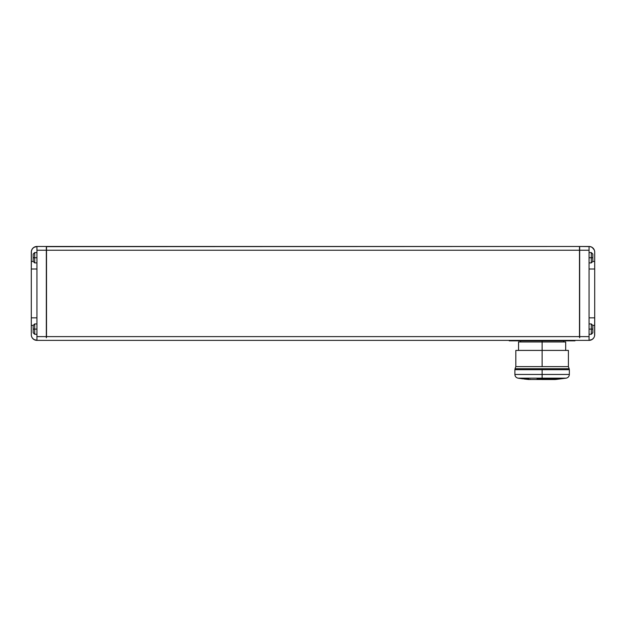 <?xml version="1.0" encoding="UTF-8"?>
<svg xmlns="http://www.w3.org/2000/svg" width="626" height="626" viewBox="0 0 626 626"><rect width="100%" height="100%" fill="white"/><g stroke="black" fill="none" stroke-linecap="round" stroke-linejoin="round"><path stroke-width="0.94" d="M514.885 374.458L542.116 374.458L542.116 369.692L514.885 369.692L514.885 374.458C515.034 376.461 516.082 377.697 518.038 378.159L542.116 378.159L542.116 378.832L537.061 378.832L542.116 379.02L542.116 379.489L528.54 379.489L524.087 379.02L528.837 378.926L522.585 378.832L528.837 378.926L527.139 379.192L525.777 378.785M555.692 379.489L542.116 379.528L542.116 379.02L537.061 378.644L558.118 378.832L542.116 378.832L542.116 378.159L518.038 378.159L542.116 378.159L542.116 374.458L569.347 374.458C569.198 376.461 568.15 377.697 566.194 378.159L555.692 379.489L528.54 379.489M568.408 366.617L515.824 366.617L515.057 368.73L569.175 368.73L568.408 366.617L569.175 368.73L515.057 368.73L515.824 366.617L542.116 366.617L542.116 350.419L515.824 350.419L542.116 350.419L542.116 340.841L509.251 340.841L574.981 340.841L574.981 340.372L574.981 340.841L542.116 340.841L542.116 341.968L518.547 341.968L542.116 341.968L542.116 366.617L568.408 366.617L568.408 350.419L542.116 350.419L568.408 350.419M509.251 340.372L509.251 340.841L509.251 340.372M34.68 257.74L36.934 257.74L34.68 257.74L34.68 252.575L34.68 257.74L33.178 257.74L34.68 257.74L34.68 262.904L34.68 257.74M34.68 329.104L36.934 329.104L34.68 329.104L34.68 323.939L34.68 329.104L33.178 329.104L34.68 329.104L34.68 334.268L34.68 329.104M36.934 252.575L34.68 252.575L33.178 254.078L33.178 261.402L33.178 254.148M36.934 323.939L34.68 323.939L33.178 325.442L33.178 332.766L34.68 334.268L36.934 334.268M589.066 334.268L591.32 334.268L591.32 329.104L591.32 334.268L592.822 332.766L592.822 329.104L589.066 329.104L591.32 329.104L591.32 323.939L591.32 329.104L592.822 329.104L592.822 325.442L591.32 323.939L589.066 323.939M589.066 262.904L591.32 262.904L591.32 257.74L591.32 262.904L592.822 261.402L592.822 257.74L589.066 257.74L591.32 257.74L591.32 252.575L591.32 257.74L592.822 257.74L592.822 254.078L591.32 252.575L589.066 252.575M593.049 248.123L594.27 249.946L592.196 247.419L590.162 246.581L579.676 246.472L579.676 336.616L579.676 250.228L589.066 250.228L589.066 246.472A5.634 5.634 0 0 1 594.7 252.106L594.7 269.008L589.066 269.008L589.066 336.616L579.676 336.616L579.676 337.79L579.488 246.472L46.512 246.472L46.512 250.228L579.488 250.228L579.488 246.472L46.324 246.66L46.512 250.228L579.488 250.228L579.488 336.616L46.512 336.616L46.512 250.228L46.512 336.616L46.324 337.79L46.324 336.616L36.934 336.616L36.934 340.372L589.066 340.372L589.066 336.616L579.676 336.616L579.676 337.79L579.488 336.616L46.512 336.616L46.324 337.79L46.324 336.616L36.934 336.616L36.934 269.008L31.3 269.008L31.41 251.01L32.247 248.976L33.804 247.419L36.934 246.472L36.934 250.228L46.512 250.228L46.324 336.616L46.324 246.472L36.934 246.472L36.934 250.228L46.324 250.228L46.324 246.472L36.934 246.472A5.634 5.634 0 0 0 31.3 252.106L31.3 261.496L33.178 261.496L31.3 261.496L31.3 268.867M32.951 338.721L32.247 337.868L33.804 339.425L36.934 340.372L589.066 340.372L589.066 317.836L594.7 317.836L594.59 335.833M592.822 261.402L592.822 254.148M592.822 325.512L592.822 332.696M593.753 337.868L592.196 339.425L589.066 340.372A5.634 5.634 0 0 0 594.7 334.738L594.7 325.348L592.822 325.348L594.7 325.348L594.7 317.977M594.7 252.106L594.7 261.496L592.822 261.496L594.7 261.496L594.7 268.867M594.27 249.946L594.59 251.01M594.7 317.836L594.7 269.008L589.066 269.008L589.066 317.836L594.7 317.836L594.7 269.008M589.066 250.228L589.066 269.008L589.066 250.228L579.676 250.228L579.676 246.472L589.066 246.472L589.066 250.228M33.178 325.442L33.178 332.696M31.3 334.738L31.3 325.348L33.178 325.348L31.3 325.348L31.3 317.836L36.934 317.836L36.934 269.008L31.3 269.008L31.3 317.836L36.934 317.836L36.934 340.372A5.634 5.634 0 0 1 31.3 334.738L31.3 317.977M31.73 336.898L31.41 335.833M32.247 248.976L31.41 251.01M31.3 317.836L31.3 269.008M36.934 269.008L36.934 250.228L36.934 269.008M565.685 341.968L542.116 341.968L565.685 341.968L565.685 350.419M569.175 368.73L569.347 369.692L514.885 369.692L542.116 369.692L542.116 368.73L542.116 369.692L569.347 369.692L542.116 369.692L542.116 374.458L514.885 374.458L569.347 374.458L542.116 374.458L542.116 378.159L566.194 378.159M527.788 378.894L527.139 378.965L527.788 378.894M525.37 378.785L524.416 378.785L525.37 378.785M524.087 378.785L525.777 378.832M542.116 379.528L554.847 379.528L542.116 379.528M542.116 379.489L555.692 379.489L542.116 379.489M560.254 378.926L555.653 379.192L560.254 378.926M556.882 378.926L559.621 378.753L556.882 378.926M518.038 378.159L522.585 378.832M530.183 379.254L529.518 379.528L530.183 379.254M515.824 366.617L515.824 350.419M520.613 341.968L520.613 340.841M518.547 350.419L518.547 341.968M36.934 262.904L34.68 262.904L33.178 261.402M563.619 341.968L563.619 340.841M515.057 368.73L514.885 369.692M554.049 379.254L554.714 379.528L554.049 379.254M569.347 369.692L569.347 374.458"/></g></svg>
